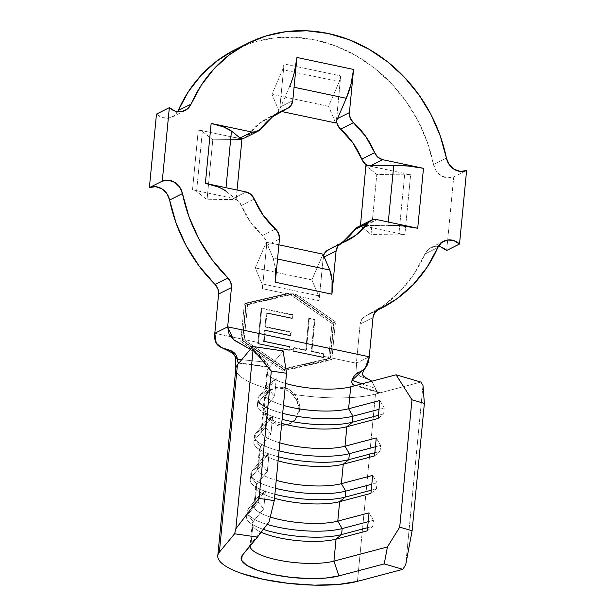 <?xml version="1.0" encoding="UTF-8"?>
<svg xmlns="http://www.w3.org/2000/svg" width="616" height="616" viewBox="0 0 616 616"><rect width="100%" height="100%" fill="white"/><g stroke="black" fill="none" stroke-linecap="round" stroke-linejoin="round"><path stroke-width="0.46" stroke-dasharray="3.08 2.31" d="M299.553 409.802A19.52 17.325 -116.6 0 1 290.606 423.508A19.52 17.325 -116.6 0 1 272.126 420.974A19.52 17.325 -116.6 0 1 264.164 402.317L263.255 402.779L263.764 410.325L266.643 417.378L271.625 422.815L278.124 425.756L285.185 425.687L291.661 422.668L296.442 417.232L298.645 410.256L299.553 409.802L297.513 416.685L293.093 421.952L286.964 424.794L280.049 424.794L273.419 421.937L268.068 416.662L264.818 409.771L264.164 402.317A19.52 17.325 -116.6 0 1 273.104 388.611A19.52 17.325 -116.6 0 1 291.591 391.145A19.52 17.325 -116.6 0 1 299.553 409.802L298.891 402.348L295.642 395.464L290.29 390.19L283.66 387.333L276.753 387.325L270.616 390.174L266.197 395.441L264.164 402.317M225.695 190.999L234.296 197.929L246.169 191.969L234.296 197.929L236.144 199.422L207.03 199.746L196.573 191.33L192.515 189.797L198.283 129.868L240.941 138.708A10.934 9.702 63.4 0 1 239.07 138.492L240.063 137.992L239.07 138.492L198.283 129.868L192.515 189.797L233.302 198.421L192.515 189.797A7.808 2.079 5.5 0 1 196.573 191.33L207.03 199.746L236.144 199.422L225.695 190.999L226.01 187.711L225.695 190.999L217.702 186.825M387.98 225.317L388.296 222.03L387.98 225.317L365.057 225.579L364.064 226.072L404.851 234.704A7.808 2.079 5.5 0 0 398.898 234.111L404.673 174.182L398.898 234.111L371.032 234.427L376.8 174.497L371.032 234.427L360.245 225.741L371.032 234.427L398.898 234.111L404.851 234.704L410.618 174.767A7.808 2.079 -174.5 0 0 404.673 174.182L376.8 174.497L365.881 165.704L376.8 174.497L404.673 174.182L410.618 174.767L369.831 166.143A10.934 9.702 63.4 0 1 368.268 165.673L410.618 174.767L404.851 234.704L364.064 226.072L376.93 219.619L365.057 225.579L387.98 225.317L402.949 225.995M289.682 86.317L280.911 106.599L292.785 100.639L280.911 106.599L279.017 110.965L271.964 94.34L282.621 69.693L284.076 63.925L340.694 75.899L336.513 120.929A10.934 9.702 63.4 0 1 336.544 119.065L337.53 118.572L336.544 119.065L340.694 75.899L284.076 63.925L279.918 107.092L284.076 63.925A7.808 2.941 101.9 0 1 282.621 69.693L271.964 94.34L279.017 110.965L289.682 86.317L294.078 87.249L289.682 86.317L294.34 72.418M293.763 368.622L329.968 360.252L331.855 359.305L285.316 370.101L283.391 371.071L240.787 341.395L283.391 371.071L285.316 370.101L242.673 340.448L240.787 341.395L240.995 338.831L240.787 341.395L242.673 340.448L246.285 302.987L244.352 303.957L246.285 302.987L289.374 292.993L287.441 293.955L244.352 303.957L240.995 338.831L214.807 333.295L240.995 338.831L244.352 303.957L287.441 293.955L262.431 288.673L266.589 245.499L279.456 239.047L267.583 244.999L273.142 258.096L275.46 268.499M289.127 350.381L289.258 349.041L293.316 349.896L293.185 351.312L323.177 357.588L323.3 356.24L328.759 357.395L328.621 358.982L283.545 369.438L242.273 340.717L244.182 339.755L285.478 368.476L330.538 358.019L333.949 322.538L292.662 293.824L247.601 304.273L244.182 339.755L247.601 304.273L292.662 293.824L290.737 294.787L245.676 305.243L242.411 339.131L257.942 342.419L257.811 343.813L289.127 350.381L257.811 343.813L261.145 308.5L292.246 315.022L291.915 318.495L266.281 313.128L264.965 326.981L290.606 332.355L290.282 335.812L264.641 330.438L263.594 341.48L289.458 346.893L289.258 349.041L293.316 349.896L293.509 347.878L305.728 350.435L308.747 318.549L314.322 319.727L311.311 351.605L323.492 354.161L323.3 356.24L328.759 357.395L332.024 323.5L290.737 294.787L245.676 305.243L247.601 304.273L245.676 305.243L242.411 339.131L257.942 342.419L261.145 308.5L261.792 308.177L258.45 343.489L257.811 343.813L258.45 343.489L289.774 350.057L289.127 350.381L289.774 350.057L290.105 346.569L289.458 346.893L289.127 350.381M238.569 363.132L269.161 367.375L266.636 362.2L241.688 359.713L266.636 362.2L250.296 349.334L266.636 362.2L268.445 366.505L269.046 367.336L269.716 367.051L267.86 369.292L265.75 391.237L259.082 396.35L265.75 391.237A46.847 12.474 -174.5 0 0 283.445 405.39A46.847 12.474 5.5 0 1 264.795 393.378A46.847 12.474 5.5 0 1 265.75 391.237L276.261 378.57L269.592 383.676L259.082 396.35A53.092 14.137 -174.5 0 0 257.996 398.768A53.092 14.137 -174.5 0 0 282.675 413.351A53.092 14.137 5.5 0 1 259.082 396.35L258.504 402.34L259.082 396.35L269.592 383.676L269.015 389.674L258.504 402.34L269.015 389.674L269.592 383.676L276.261 378.57L274.528 396.55L269.015 389.674L274.528 396.55L264.018 409.217L258.504 402.34A53.092 14.137 -174.5 0 0 259.105 408.847A53.092 14.137 -174.5 0 0 282.097 419.35A53.092 14.137 5.5 0 1 257.419 404.766A53.092 14.137 5.5 0 1 258.504 402.34L264.018 409.217L262.139 428.697L255.471 433.803L262.139 428.697A46.847 12.474 -174.5 0 0 279.833 442.842A46.847 12.474 5.5 0 1 261.184 430.83A46.847 12.474 5.5 0 1 262.139 428.697L272.649 416.023L265.981 421.136L255.471 433.803A53.092 14.137 -174.5 0 0 254.393 436.228A53.092 14.137 -174.5 0 0 279.071 450.812A53.092 14.137 5.5 0 1 255.471 433.803L254.901 439.801L255.471 433.803L265.981 421.136L265.404 427.127L254.901 439.801L265.404 427.127L265.981 421.136L272.649 416.023L270.917 434.003L265.404 427.127L270.917 434.003L260.414 446.677L254.901 439.801A53.092 14.137 -174.5 0 0 255.494 446.307A53.092 14.137 -174.5 0 0 278.494 456.803A53.092 14.137 5.5 0 1 253.815 442.219A53.092 14.137 5.5 0 1 254.901 439.801L260.414 446.677L258.535 466.158L251.867 471.263L258.535 466.158A46.847 12.474 -174.5 0 0 276.23 480.303A46.847 12.474 5.5 0 1 257.58 468.291A46.847 12.474 5.5 0 1 258.535 466.158L269.046 453.484L262.377 458.597L251.867 471.263A53.092 14.137 -174.5 0 0 250.781 473.689A53.092 14.137 -174.5 0 0 275.46 488.272A53.092 14.137 5.5 0 1 251.867 471.263L251.29 477.254L251.867 471.263L262.377 458.597L261.8 464.587L251.29 477.254L261.8 464.587L262.377 458.597L269.046 453.484L267.313 471.463L261.8 464.587L267.313 471.463L256.803 484.137L251.29 477.254A53.092 14.137 -174.5 0 0 251.89 483.76A53.092 14.137 -174.5 0 0 274.882 494.263A53.092 14.137 5.5 0 1 250.204 479.679A53.092 14.137 5.5 0 1 251.29 477.254L256.803 484.137L254.932 503.611L248.263 508.724L254.932 503.611L265.434 490.944L258.774 496.049L248.263 508.724A53.092 14.137 -174.5 0 0 247.178 511.141A53.092 14.137 -174.5 0 0 267.159 524.416A53.092 14.137 5.5 0 1 248.263 508.724L247.686 514.714L248.263 508.724L258.774 496.049L258.196 502.048L247.686 514.714L258.196 502.048L258.774 496.049L265.434 490.944L263.71 508.924L258.196 502.048L263.71 508.924L253.199 521.59L247.686 514.714A53.092 14.137 -174.5 0 0 248.279 521.221A53.092 14.137 -174.5 0 0 263.363 529.375A53.092 14.137 5.5 0 1 246.6 517.14A53.092 14.137 5.5 0 1 247.686 514.714L253.199 521.59A46.847 12.474 -174.5 0 0 252.237 523.731A46.847 12.474 -174.5 0 0 261.176 532.232A46.847 12.474 5.5 0 1 253.723 527.335A46.847 12.474 5.5 0 1 253.199 521.59L251.074 543.605L242.219 555.47L251.074 543.605L269.053 521.929L251.074 543.605A46.847 12.474 -174.5 0 0 250.912 543.812A46.847 12.474 -174.5 0 0 250.104 545.961A46.847 12.474 5.5 0 1 250.119 545.738A46.847 12.474 5.5 0 1 251.074 543.605L253.199 521.59L263.71 508.924L265.434 490.944L254.932 503.611A46.847 12.474 -174.5 0 0 270.255 517.04A46.847 12.474 5.5 0 1 253.969 505.751A46.847 12.474 5.5 0 1 254.932 503.611L256.803 484.137A46.847 12.474 -174.5 0 0 255.848 486.27A46.847 12.474 -174.5 0 0 274.497 498.282A46.847 12.474 5.5 0 1 257.334 489.874A46.847 12.474 5.5 0 1 256.803 484.137L267.313 471.463L269.046 453.484L258.535 466.158L260.414 446.677A46.847 12.474 -174.5 0 0 259.452 448.81A46.847 12.474 -174.5 0 0 278.109 460.822A46.847 12.474 5.5 0 1 260.938 452.421A46.847 12.474 5.5 0 1 260.414 446.677L270.917 434.003L272.649 416.023L262.139 428.697L264.018 409.217A46.847 12.474 -174.5 0 0 263.063 411.357A46.847 12.474 -174.5 0 0 281.712 423.369A46.847 12.474 5.5 0 1 264.541 414.961A46.847 12.474 5.5 0 1 264.018 409.217L274.528 396.55L276.261 378.57L265.75 391.237L267.86 369.292A46.847 12.474 -174.5 0 0 266.905 371.425A46.847 12.474 -174.5 0 0 285.555 383.437A46.847 12.474 -174.5 0 1 266.905 372.079M233.934 50.242L252.991 42.465L273.227 38.1L294.163 37.253L315.269 39.948L336.051 46.108L355.986 55.602L374.597 68.183L391.422 83.545L406.052 101.324L418.133 121.075L427.373 142.319L433.541 164.541A15.616 13.86 63.4 0 0 453.738 176.954L466.605 170.501L453.738 176.954L447.524 177.893L441.287 175.768L436.29 170.994L433.541 164.541L446.408 158.089L433.541 164.541A148.356 131.655 63.4 0 0 235.073 49.665M178.209 110.549L174.351 115.608L168.653 118.118L162.262 117.571L156.472 114.099A15.616 13.86 63.4 0 0 172.226 116.963A15.616 13.86 63.4 0 0 177.639 111.704M356.364 363.232L369.23 356.78L356.364 363.232L360.144 323.985L356.364 363.232L357.01 371.949L360.337 376.338L370.093 380.149L360.345 376.338L357.01 371.949L356.364 363.232L330.176 357.688L356.364 363.232M438.361 246.408A15.616 13.86 63.4 0 0 430.907 247.609A15.616 13.86 63.4 0 0 424.925 254.015L414.206 273.712L400.438 290.945L384.007 305.243L365.35 316.216L377.824 309.964L365.35 316.216A10.934 9.702 63.4 0 0 365.149 316.308A10.934 9.702 63.4 0 0 360.144 323.985L373.011 317.533L360.144 323.985L361.777 319.311L365.35 316.216A148.356 131.655 63.4 0 0 368.06 314.899A148.356 131.655 63.4 0 0 424.925 254.015L437.791 247.563L424.925 254.015L428.782 248.964L434.48 246.454L440.871 246.993M453.738 176.954L446.662 250.473L453.738 176.954M241.356 205.428L238.099 200.855L233.302 198.421L234.296 197.929L233.302 198.421A10.934 9.702 63.4 0 1 241.356 205.428A72.611 64.441 63.4 0 0 262.555 235.404L250.281 221.706L241.356 205.428L254.223 198.976L241.356 205.428M244.136 138.146L248.125 135.104L259.767 123.177L274.135 115.107L278.101 112.035L279.918 107.092L280.911 106.599L279.918 107.092A10.934 9.702 63.4 0 1 274.905 114.769A10.934 9.702 63.4 0 1 274.135 115.107A72.611 64.441 63.4 0 0 269.015 117.371A72.611 64.441 63.4 0 0 248.125 135.104L260.991 128.652L248.125 135.104A10.934 9.702 63.4 0 1 244.983 137.776M358.15 226.788A10.934 9.702 63.4 0 1 364.064 226.072L358.304 226.719M343.366 241.387L328.359 249.726M275.306 282.213A39.039 14.692 101.9 0 0 273.142 258.096L277.539 259.02L273.142 258.096L266.389 242.18L255.247 267.929L262 283.845L262.431 288.673L294.048 295.357L287.441 293.955L289.374 292.993L295.98 294.386L335.466 321.845L331.855 359.305L285.316 370.101L242.673 340.448L246.285 302.987L289.374 292.993L295.98 294.386L294.048 295.357L319.057 300.647A7.808 2.941 -78.1 0 0 318.626 295.819L311.865 279.903L323.007 254.154L311.865 279.903L318.626 295.819L319.057 300.647L323.215 257.473A10.934 9.702 63.4 0 1 323.585 255.517L319.057 300.647L294.048 295.357L333.533 322.815L330.176 357.688L333.533 322.815L294.048 295.357L295.98 294.386L335.466 321.845L333.533 322.815L335.466 321.845L331.855 359.305L329.968 360.252L330.176 357.688M266.589 245.499L265.781 240.001L262.555 235.404L275.421 228.952L262.555 235.404A10.934 9.702 63.4 0 1 266.589 245.499L267.583 244.999L266.389 242.18L255.247 267.929L262 283.845A7.808 2.941 101.9 0 1 262.431 288.673L266.589 245.499M354.138 385.331L378.524 392.715L377.254 392.022L375.521 388.411L361.861 383.853L375.521 388.411L371.864 381.204L376.291 390.86L377.808 392.407L379.81 392.846M380.58 392.723L375.49 394.071A78.078 20.79 5.5 0 1 292.346 394.109A78.078 20.79 -174.5 0 0 375.49 394.071L357.457 581.358L375.49 394.071L380.596 392.715L356.248 385.339L380.596 392.715L420.851 382.059L380.58 392.723L378.524 392.715M235.82 368.43A78.078 20.79 -174.5 0 0 271.117 389.62L265.727 394.887L263.255 402.779L263.764 410.325L266.643 417.378L271.625 422.815L278.124 425.756L285.185 425.687L291.661 422.668L296.442 417.232L298.645 410.256L297.366 401.578L292.346 394.109L288.85 391.299L283.245 388.688L277.346 387.926L271.117 389.62A78.078 20.79 5.5 0 1 235.812 369.438M239.124 362.809L238.446 363.086M283.106 350.912L269.723 367.044L239.131 362.801L269.723 367.044L283.106 350.912M422.984 385.408L405.721 564.664L422.984 385.408M267.86 369.292L269.716 367.051M353.792 385.2L352.645 384.361M378.44 415.3L383.668 413.913L384.245 407.923L379.017 409.309L384.245 407.923L379.864 400.477L384.245 407.923L383.668 413.913L378.44 415.3M378.139 418.457L383.668 413.913L378.139 418.457M374.836 452.76L380.064 451.374L380.642 445.383L375.413 446.769L380.642 445.383L376.26 437.938L380.642 445.383L380.064 451.374L374.836 452.76M374.528 455.917L380.064 451.374L374.528 455.917M371.225 490.221L376.453 488.835L377.031 482.836L371.802 484.222L377.031 482.836L372.657 475.39L377.031 482.836L376.453 488.835L371.225 490.221M370.924 493.37L376.453 488.835L370.924 493.37M367.621 527.673L372.849 526.287L373.427 520.297L368.199 521.683L373.427 520.297L369.046 512.851L373.427 520.297L372.849 526.287L367.621 527.673M367.313 530.83L372.849 526.287L367.313 530.83M242.411 339.131L242.273 340.717L283.545 369.438L285.478 368.476L244.182 339.755L242.273 340.717M328.621 358.982L330.538 358.019L285.478 368.476L283.545 369.438L328.621 358.982L332.024 323.5L333.949 322.538L330.538 358.019L328.621 358.982M332.024 323.5L290.737 294.787L292.662 293.824L333.949 322.538L332.024 323.5M288.85 391.299L283.245 388.688L277.346 387.926L271.117 389.62L267.075 392.97L264.349 397.82M298.475 405.559L296.342 399.391L292.346 394.109M263.594 341.48L289.458 346.893L290.105 346.569L264.241 341.156L263.594 341.48L264.241 341.156L265.28 330.114L264.641 330.438L263.594 341.48M290.282 335.812L264.641 330.438L265.28 330.114L290.921 335.489L290.282 335.812L290.921 335.489L291.245 332.032L290.606 332.355L290.282 335.812M264.965 326.981L290.606 332.355L291.245 332.032L265.611 326.657L264.965 326.981L265.611 326.657L266.921 312.805L266.281 313.128L264.965 326.981M291.915 318.495L266.281 313.128L266.921 312.805L292.562 318.172L291.915 318.495L292.562 318.172L292.893 314.699L292.246 315.022L291.915 318.495M261.145 308.5L292.246 315.022L292.893 314.699L261.792 308.177L261.145 308.5M258.45 343.489L261.792 308.177L292.893 314.699L292.562 318.172L266.921 312.805L265.611 326.657L291.245 332.032L290.921 335.489L265.28 330.114L264.241 341.156L290.105 346.569L289.774 350.057L258.45 343.489M293.509 347.878L305.728 350.435L306.375 350.111L294.155 347.555L293.509 347.878L294.155 347.555L293.832 350.989L293.185 351.312L293.509 347.878M293.185 351.312L293.832 350.989L323.816 357.272L323.177 357.588L293.185 351.312M323.177 357.588L323.816 357.272L324.139 353.838L323.492 354.161L323.177 357.588M311.311 351.605L323.492 354.161L324.139 353.838L311.95 351.282L311.311 351.605L311.95 351.282L314.969 319.404L314.322 319.727L311.311 351.605M308.747 318.549L314.322 319.727L314.969 319.404L309.394 318.233L308.747 318.549L309.394 318.233L306.375 350.111L305.728 350.435L308.747 318.549M294.155 347.555L293.832 350.989L323.816 357.272L324.139 353.838L311.95 351.282L314.969 319.404L309.394 318.233L306.375 350.111L294.155 347.555M328.22 249.796A10.934 9.702 63.4 0 1 328.99 249.457L341.865 243.004L328.99 249.457A72.611 64.441 63.4 0 0 334.111 247.193A72.611 64.441 63.4 0 0 339.331 244.229M277.007 113.667L274.135 115.107L277.007 113.667M369.831 166.143L370.824 165.642L369.831 166.143M323.215 257.473L324.209 256.972L323.215 257.473M318.626 295.819L262 283.845L318.626 295.819M311.865 279.903L255.247 267.929L311.865 279.903M278.902 244.829L266.389 242.18L278.902 244.829M335.643 122.938L328.582 106.314L339.247 81.666L340.694 75.899A7.808 2.941 -78.1 0 1 339.247 81.666L282.621 69.693L339.247 81.666L328.582 106.314L271.964 94.34L328.582 106.314L335.643 122.938M281.466 111.481L279.017 110.965L281.466 111.481M365.057 225.579L360.468 225.633L365.057 225.579M241.919 139.486L212.797 139.817L202.348 131.4L198.283 129.868A7.808 2.079 -174.5 0 1 202.348 131.4L196.573 191.33L202.348 131.4L212.797 139.817L207.03 199.746L212.797 139.817L241.919 139.486M237.045 190.044L236.144 199.422L237.045 190.044M290.606 423.508L289.012 424.308M253.969 505.751L255.848 486.27M252.237 523.731L250.119 545.738M257.58 468.291L259.452 448.81M261.184 430.83L263.063 411.357M264.795 393.378L266.905 371.425C267.305 367.051 266.012 362.924 263.009 359.051C257.211 352.622 253.553 351.228 248.017 348.194M172.226 116.963L185.093 110.51M368.06 314.899L377.277 310.279M430.907 247.609L443.774 241.156M378.016 309.863L365.149 316.308M242.019 555.724L250.912 543.812M257.419 404.766L257.996 398.768M264.541 414.961L259.105 408.847M253.815 442.219L254.393 436.228M260.938 452.421L255.494 446.307M250.204 479.679L250.781 473.689M257.334 489.874L251.89 483.76M246.6 517.14L247.178 511.141M253.723 527.335L248.279 521.221M273.104 388.611L271.51 389.412M346.985 240.74L334.111 247.193M281.889 110.919L269.015 117.371M276.669 113.891L274.905 114.769"/><path stroke-width="0.92" d="M275.46 268.499L275.306 282.22L279.456 239.047L278.648 233.549L275.421 228.952L263.147 215.254L254.223 198.976L250.966 194.41L246.169 191.969L205.382 183.345L217.702 186.825M402.949 225.995L417.717 228.251L376.93 219.619L371.864 219.974L367.875 223.007L356.233 234.942L341.865 243.004L337.899 246.077L336.082 251.02L331.924 294.194L332.078 280.473L329.768 270.07L324.209 256.972L336.082 251.02L331.924 294.194L275.306 282.22L279.456 239.047A10.934 9.702 -116.6 0 0 275.421 228.952A72.611 64.441 -116.6 0 1 254.223 198.976A10.934 9.702 -116.6 0 0 246.169 191.969L205.382 183.345L211.149 123.416L251.936 132.04L240.063 137.992L231.462 131.069L223.469 126.896L211.149 123.416L251.936 132.04L257.003 131.693L260.991 128.652L272.634 116.724L287.01 108.662L290.968 105.582L292.785 100.639L296.943 57.473L294.34 72.418M387.98 225.317A39.039 10.395 5.5 0 1 417.717 228.251L423.485 168.314A39.039 10.395 -174.5 0 0 393.755 165.388L365.881 165.704L370.824 165.642L382.698 159.69L423.485 168.314L408.716 166.066L393.755 165.388L370.824 165.642L382.698 159.69L423.485 168.314L417.717 228.251L376.93 219.619A10.934 9.702 -116.6 0 0 371.017 220.343L358.15 226.788A10.934 9.702 63.4 0 0 355.009 229.46L343.366 241.387M353.569 69.446L349.411 112.612L337.53 118.572L346.308 98.291L350.958 84.392L353.569 69.446L349.411 112.612L350.219 118.11L353.445 122.707L365.719 136.406L374.644 152.683L377.901 157.257L382.698 159.69A10.934 9.702 -116.6 0 1 374.644 152.683L361.777 159.136L365.034 163.71L368.252 165.673A10.934 9.702 63.4 0 1 361.777 159.136A72.611 64.441 63.4 0 0 340.579 129.16L352.853 142.858L361.777 159.136L374.644 152.683A72.611 64.441 -116.6 0 0 353.445 122.707A10.934 9.702 -116.6 0 1 349.411 112.612L337.53 118.572L335.643 122.938L281.466 111.481L335.643 122.938L346.308 98.291A39.039 14.692 -78.1 0 0 353.569 69.446L296.943 57.473L353.569 69.446M353.792 385.2L356.225 385.346L396.073 374.798L420.851 382.059L422.984 385.408L424.37 403.418L412.104 530.776L405.721 564.664L402.818 569.346L357.457 581.358A78.078 20.79 5.5 0 1 269.785 580.611A78.078 20.79 5.5 0 1 217.787 555.724A78.078 20.79 5.5 0 1 219.381 552.159L234.619 533.779L257.457 537.09L242.219 555.47L241.557 560.314L246.977 565.48L257.865 570.393L272.988 574.497L290.644 577.323L308.847 578.563L325.548 578.077L338.869 575.914L384.238 563.902L387.425 546.954L333.926 561.122A46.847 12.474 5.5 0 1 281.712 560.745A46.847 12.474 5.5 0 1 250.104 545.961A46.847 12.474 -174.5 0 0 281.712 560.745A46.847 12.474 -174.5 0 0 333.926 561.122L336.043 539.108L341.58 534.572A53.092 14.137 5.5 0 1 263.363 529.375A53.092 14.137 -174.5 0 0 341.58 534.572L367.621 527.673L341.58 534.572L342.157 528.574A53.092 14.137 5.5 0 1 267.159 524.416A53.092 14.137 -174.5 0 0 342.157 528.574L337.776 521.128A46.847 12.474 5.5 0 1 270.255 517.04A46.847 12.474 -174.5 0 0 337.776 521.128L342.157 528.574L368.199 521.683L342.157 528.574L341.58 534.572L336.043 539.108A46.847 12.474 5.5 0 1 261.176 532.232A46.847 12.474 -174.5 0 0 336.043 539.108L367.313 530.83L369.046 512.851L337.776 521.128L339.655 501.655L345.183 497.112A53.092 14.137 5.5 0 1 274.882 494.263A53.092 14.137 -174.5 0 0 345.183 497.112L371.225 490.221L345.183 497.112L345.761 491.121A53.092 14.137 5.5 0 1 275.46 488.272A53.092 14.137 -174.5 0 0 345.761 491.121L341.38 483.675A46.847 12.474 5.5 0 1 276.23 480.303A46.847 12.474 -174.5 0 0 341.38 483.675L345.761 491.121L371.802 484.222L345.761 491.121L345.183 497.112L339.655 501.655A46.847 12.474 5.5 0 1 274.497 498.282A46.847 12.474 -174.5 0 0 339.655 501.655L370.924 493.37L372.657 475.39L341.38 483.675L343.258 464.195L348.795 459.652A53.092 14.137 5.5 0 1 278.494 456.803A53.092 14.137 -174.5 0 0 348.795 459.652L374.836 452.76L348.795 459.652L349.364 453.661A53.092 14.137 5.5 0 1 279.071 450.812A53.092 14.137 -174.5 0 0 349.364 453.661L344.991 446.215A46.847 12.474 5.5 0 1 279.833 442.842A46.847 12.474 -174.5 0 0 344.991 446.215L349.364 453.661L375.413 446.769L349.364 453.661L348.795 459.652L343.258 464.195A46.847 12.474 5.5 0 1 278.109 460.822A46.847 12.474 -174.5 0 0 343.258 464.195L374.528 455.917L376.26 437.938L344.991 446.215L346.862 426.734L352.398 422.199A53.092 14.137 5.5 0 1 282.097 419.35A53.092 14.137 -174.5 0 0 352.398 422.199L378.44 415.3L352.398 422.199L352.976 416.2A53.092 14.137 5.5 0 1 282.675 413.351A53.092 14.137 -174.5 0 0 352.976 416.2L348.594 408.755A46.847 12.474 5.5 0 1 283.445 405.39A46.847 12.474 -174.5 0 0 348.594 408.755L352.976 416.2L379.017 409.309L352.976 416.2L352.398 422.199L346.862 426.734A46.847 12.474 5.5 0 1 281.712 423.369A46.847 12.474 -174.5 0 0 346.862 426.734L378.139 418.457L379.864 400.477L348.594 408.755L350.712 386.81A46.847 12.474 -174.5 0 1 285.555 383.437A46.847 12.474 -174.5 0 0 350.712 386.81L356.225 385.346L350.712 386.81L348.594 408.755L379.864 400.477L378.139 418.457L346.862 426.734L344.991 446.215L376.26 437.938L374.528 455.917L343.258 464.195L341.38 483.675L372.657 475.39L370.924 493.37L339.655 501.655L337.776 521.128L369.046 512.851L367.313 530.83L336.043 539.108L333.926 561.122L387.425 546.954L399.715 527.142L411.973 399.792L396.073 374.798L356.225 385.346L354.123 385.323L352.483 384.168L351.751 382.143L352.013 380.257L361.861 383.853L352.013 380.257C356.179 368.083 367.429 375.475 369.23 356.78L373.011 317.533L374.644 312.859L377.824 309.964L396.881 298.791L413.313 284.492L427.073 267.259L437.791 247.563A148.356 131.655 -116.6 0 1 380.927 308.447A148.356 131.655 -116.6 0 1 378.216 309.763A10.934 9.702 -116.6 0 0 378.016 309.863A10.934 9.702 -116.6 0 0 373.011 317.533L369.23 356.78L365.419 367.898L352.013 380.257L351.798 382.544L352.645 384.361M191.076 104.096A148.356 131.655 -116.6 0 1 247.94 43.22A148.356 131.655 -116.6 0 1 446.408 158.089L440.24 135.874L431 114.622L418.918 94.872L404.288 77.092L387.464 61.731L368.853 49.149L348.918 39.655L328.143 33.495L307.03 30.8L286.094 31.647L265.858 36.013L246.8 43.798L229.398 54.793L214.068 68.753L201.193 85.324L191.076 104.096A15.616 13.86 -116.6 0 1 185.093 110.51A15.616 13.86 -116.6 0 1 169.338 107.646L156.472 114.099L169.338 107.646L162.262 181.158L149.395 187.611L156.472 114.099L149.395 187.611L162.262 181.158A15.616 13.86 -116.6 0 1 182.459 193.57L169.593 200.023A15.616 13.86 63.4 0 0 149.395 187.611L155.609 186.671L161.846 188.804L166.844 193.57L169.593 200.023A148.356 131.655 63.4 0 0 215.053 284.43L227.92 277.978A148.356 131.655 -116.6 0 1 182.459 193.57L169.593 200.023L176.168 223.377L186.124 245.63L199.207 266.166L215.053 284.43L217.895 288.881L218.588 294.055L231.454 287.603L227.674 326.842L214.807 333.295L218.588 294.055L214.807 333.295C212.674 355.424 235.035 343.297 237.36 359.19L231.231 350.851L221.506 347.547L216.208 343.143L214.807 333.295L227.674 326.842L369.23 356.78L227.674 326.842L233.464 339.562L250.296 349.334L234.319 340.271L229.144 334.419L227.674 326.842L231.454 287.603L218.588 294.055A10.934 9.702 63.4 0 0 215.053 284.43L227.92 277.978L230.769 282.428L231.454 287.603A10.934 9.702 -116.6 0 0 227.92 277.978L212.073 259.713L198.999 239.177L189.035 216.924L182.459 193.57L179.71 187.118L174.713 182.351L168.476 180.219L162.262 181.158L169.338 107.646L175.129 111.126L181.52 111.665L187.218 109.155L191.076 104.096L178.209 110.549L191.076 104.096M247.94 43.22L235.073 49.665A148.356 131.655 63.4 0 0 178.209 110.549A15.616 13.86 63.4 0 1 177.639 111.704M440.871 246.993L446.662 250.473L459.528 244.021L453.738 240.54L447.347 240.001L441.649 242.511L437.791 247.563A15.616 13.86 -116.6 0 1 443.774 241.156A15.616 13.86 -116.6 0 1 459.528 244.021L446.662 250.473A15.616 13.86 63.4 0 0 438.361 246.408M459.528 244.021L466.605 170.501A15.616 13.86 -116.6 0 1 446.408 158.089L449.156 164.541L454.154 169.315L460.391 171.441L466.605 170.501L459.528 244.021M225.695 190.999A39.039 10.395 5.5 0 0 205.382 183.345L211.149 123.416A39.039 10.395 -174.5 0 1 231.462 131.069L226.01 187.711L231.462 131.069L240.063 137.992L251.936 132.04A10.934 9.702 -116.6 0 0 257.85 131.324A10.934 9.702 -116.6 0 0 260.991 128.652A72.611 64.441 -116.6 0 1 281.889 110.919A72.611 64.441 -116.6 0 1 287.01 108.662A10.934 9.702 -116.6 0 0 287.78 108.316A10.934 9.702 -116.6 0 0 292.785 100.639L296.943 57.473A39.039 14.692 101.9 0 1 289.682 86.317M257.85 131.324L244.983 137.776A10.934 9.702 63.4 0 1 240.941 138.7L244.136 138.146M336.513 120.929L337.352 124.563L340.579 129.16L353.445 122.707L340.579 129.16A10.934 9.702 63.4 0 1 336.513 120.921M358.997 226.426L355.009 229.46L367.875 223.007A72.611 64.441 -116.6 0 1 346.985 240.74A72.611 64.441 -116.6 0 1 341.865 243.004A10.934 9.702 -116.6 0 0 341.095 243.343L328.22 249.796A10.934 9.702 63.4 0 0 323.585 255.517L325.032 252.529L328.99 249.457M233.934 50.242L216.532 61.246L201.201 75.206L188.327 91.776L178.209 110.549M371.864 381.204L370.093 380.149L371.864 381.204M237.414 364.872L219.381 552.159L237.414 364.872L239.124 362.809L237.414 364.872A78.078 20.79 -174.5 0 0 235.82 368.43C235.582 353.315 236.821 355.032 221.506 347.547M237.915 362.146L237.491 360.083M237.36 359.19L241.688 359.713L237.36 359.19L238.076 362.601L239.124 362.809L238.076 362.601M242.019 555.724A54.655 14.553 5.5 0 0 273.45 574.597A54.655 14.553 5.5 0 0 338.869 575.914L333.926 561.122L338.869 575.914L384.238 563.902L402.818 569.346L357.457 581.358L338.43 584.453L314.568 585.146L288.558 583.375L263.332 579.333L241.734 573.473C235.358 571.271 230.176 568.93 226.18 566.458C222.191 563.994 219.612 561.53 218.441 559.074C217.271 556.625 217.587 554.315 219.381 552.159L234.619 533.779L235.859 528.744L253.114 349.488L235.859 528.744L259.051 498.413L271.31 371.055L259.051 498.413L274.274 500.615L286.54 373.265L271.31 371.055L253.114 349.488L252.66 346.492L239.131 362.801L252.66 346.492L283.106 350.912L286.54 373.265L274.274 500.615L269.053 521.929L257.457 537.09L242.219 555.47A54.655 14.553 5.5 0 0 242.019 555.724L242.042 555.686M412.104 530.776L424.37 403.418L411.973 399.792L399.715 527.142L412.104 530.776L399.715 527.142L387.425 546.954L384.238 563.902L402.818 569.346L405.721 564.664L412.104 530.776M253.114 349.488L252.66 346.492L283.106 350.912L286.54 373.265L271.31 371.055L253.114 349.488M396.073 374.798L420.851 382.059L422.984 385.408L424.37 403.418L411.973 399.792L396.073 374.798M235.859 528.744L234.619 533.779L257.457 537.09L269.053 521.929L274.274 500.615L259.051 498.413L235.859 528.744M339.331 244.229A72.611 64.441 63.4 0 0 355.009 229.46L367.875 223.007A10.934 9.702 -116.6 0 1 371.017 220.343M287.01 108.662L277.007 113.667L287.01 108.662M275.306 282.213A39.039 14.692 101.9 0 1 275.306 282.22L331.924 294.194A39.039 14.692 -78.1 0 0 329.768 270.07L323.007 254.154L324.209 256.972L336.082 251.02A10.934 9.702 -116.6 0 1 341.095 243.343M323.007 254.154L278.902 244.829L323.007 254.154M329.768 270.07L277.539 259.02L329.768 270.07M294.078 87.249L346.308 98.291L294.078 87.249M360.468 225.633L365.881 165.704L360.468 225.633M393.755 165.388L388.296 222.03L393.755 165.388M240.063 137.992L241.919 139.486L237.045 190.044L241.919 139.486L240.063 137.992M377.277 310.279L380.75 308.539M365.419 367.898C360.429 375.321 361.785 375.429 370.093 380.149M235.82 368.43L217.787 555.724M346.985 240.74L346.577 240.948M281.889 110.919L281.443 111.142M287.641 108.385L276.669 113.891"/></g></svg>
